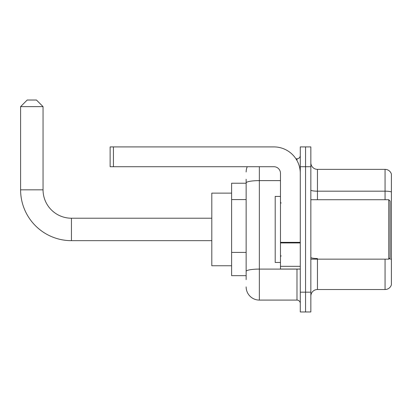 <?xml version="1.0" encoding="UTF-8"?>
<svg xmlns="http://www.w3.org/2000/svg" width="412" height="412" viewBox="0 0 412 412"><rect width="100%" height="100%" fill="white"/><g stroke="black" fill="none" stroke-linecap="round" stroke-linejoin="round"><path stroke-width="0.62" d="M246.144 195.628L246.144 179.261L246.144 183.222L231.616 183.222L231.616 275.659L246.144 275.659M246.144 279.619L246.144 179.261M300.286 292.165L300.286 311.972L305.565 311.972L305.565 292.165L305.565 311.972L310.849 311.972L310.849 292.165L305.565 292.165L305.565 166.716L305.565 292.165L300.286 292.165L300.286 166.716L305.565 166.716L305.565 146.909L305.565 166.716L310.849 166.716L310.849 292.165M310.849 166.716L310.849 146.909L300.286 146.909L300.286 166.716M259.349 166.716L259.349 300.085L296.985 300.085L296.985 269.057M295.929 158.79L296.985 158.79A3.301 3.301 0 0 0 300.286 155.489M246.144 273.676L246.144 256.372M300.286 303.387A3.301 3.301 0 0 0 296.985 300.085M246.144 171.995A13.205 13.205 0 0 1 247.246 166.716M259.349 300.085A13.205 13.205 0 0 1 246.144 286.881M310.849 296.125A6.602 6.602 0 0 1 317.451 289.523L385.06 289.523L385.06 259.153M391.4 174.111A6.602 6.602 0 0 0 385.06 169.358A6.602 6.602 0 0 1 391.4 174.111L391.4 284.769A6.602 6.602 0 0 1 385.06 289.523M389.139 258.772A6.602 1.148 180 0 1 391.4 259.354L391.4 192.007A6.602 1.148 180 0 0 385.06 191.178L385.06 169.358L317.451 169.358A6.602 6.602 0 0 1 310.849 162.755A6.602 6.602 0 0 0 317.451 169.358L317.451 199.727M211.809 240.665L71.441 240.665A50.841 50.841 0 0 1 20.6 189.824L20.6 106.631L27.202 100.028L36.447 100.028L43.049 106.631L20.6 106.631M71.441 240.665L71.441 218.216A28.392 28.392 0 0 1 43.049 189.824L43.049 106.631M231.616 193.125L211.809 193.125L211.809 265.755L231.616 265.755M300.286 269.057L280.479 269.057L280.479 242.354L300.286 242.354M300.286 173.318A26.409 26.409 0 0 0 273.872 146.909L113.434 146.909L113.434 166.716L273.872 166.716A6.602 6.602 0 0 1 280.479 173.318L280.479 242.354M113.434 166.716L110.133 166.716L110.133 146.909L113.434 146.909M388.758 199.727L390.082 201.046L390.082 257.83L388.758 259.153L388.758 199.727L310.849 199.727M280.479 196.426L275.195 196.426L275.195 262.454L280.479 262.454M246.144 199.588L231.616 199.588M246.144 252.412L231.616 252.412M298.128 269.057A3.301 0.572 0 0 1 296.985 269.093L259.349 269.093A13.205 2.292 180 0 0 246.144 271.384M246.144 182.907A13.205 2.292 180 0 1 259.349 180.616L280.479 180.616M296.985 160.531L296.985 158.79M317.451 259.153L317.451 289.523M385.06 199.727L385.06 191.178L317.451 191.178A6.602 1.148 0 0 1 310.849 190.035M317.451 258.525A6.602 1.148 0 0 1 310.849 257.382M20.6 189.824L43.049 189.824M300.286 242.931L280.479 242.931M280.479 266.327L300.286 266.327M211.809 218.216L71.441 218.216M310.849 259.153L388.758 259.153M281.139 203.028L280.479 202.369M281.139 255.847L280.479 256.511"/></g></svg>
